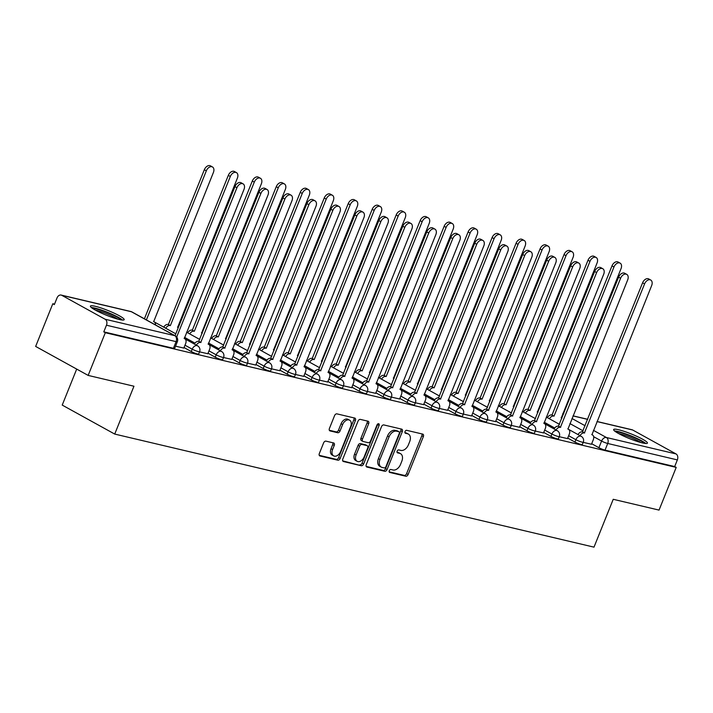 <?xml version="1.0" encoding="UTF-8"?>
<svg xmlns="http://www.w3.org/2000/svg" width="713" height="713" viewBox="0 0 713 713"><rect width="100%" height="100%" fill="white"/><g stroke="black" fill="none" stroke-linecap="round" stroke-linejoin="round"><path stroke-width="1.07" d="M389.28 470.723A1.604 1.061 118.9 0 0 389.565 472.38A1.604 1.061 118.9 0 0 389.744 472.443L405.777 476.231A2.291 1.515 118.9 0 0 408.13 474.475L423.37 436.57A2.291 1.515 118.9 0 0 422.969 434.208A2.291 1.515 118.9 0 0 422.711 434.101L406.677 430.322A1.604 1.061 118.9 0 0 405.029 431.552A1.604 1.061 118.9 0 0 405.314 433.201A1.604 1.061 118.9 0 0 405.492 433.272L407.569 433.762A7.335 4.857 118.9 0 1 408.397 434.083A7.335 4.857 118.9 0 1 409.69 441.641L408.415 444.796A7.335 4.857 118.9 0 1 400.875 450.402L398.808 449.912A1.604 1.061 118.9 0 0 397.159 451.133A1.604 1.061 118.9 0 0 397.435 452.791A1.604 1.061 118.9 0 0 397.622 452.862L399.69 453.352A7.335 4.857 118.9 0 1 400.528 453.673A7.335 4.857 118.9 0 1 401.811 461.231L400.546 464.386A7.335 4.857 118.9 0 1 393.006 469.992L390.929 469.502A1.604 1.061 118.9 0 0 389.28 470.723M642.466 442.933A18.208 2.487 21.9 0 0 647.422 443.138A18.208 2.487 21.9 0 0 637.449 436.623A18.208 2.487 21.9 0 0 618.59 429.752A18.208 2.487 21.9 0 0 613.635 429.556A18.208 2.487 21.9 0 0 623.617 436.071A18.208 2.487 21.9 0 0 642.466 442.933M119.231 319.495A18.208 2.487 21.9 0 0 124.187 319.691A18.208 2.487 21.9 0 0 114.205 313.185A18.208 2.487 21.9 0 0 95.355 306.314A18.208 2.487 21.9 0 0 90.399 306.109A18.208 2.487 21.9 0 0 100.373 312.624A18.208 2.487 21.9 0 0 119.231 319.495M325.966 441.142A2.291 1.515 118.9 0 0 323.613 442.898L319.335 453.53A2.291 1.515 118.9 0 0 319.736 455.892A2.291 1.515 118.9 0 0 320.003 455.99L337.802 460.197A2.291 1.515 118.9 0 0 340.163 458.441L355.395 420.527A2.291 1.515 118.9 0 0 354.994 418.166A2.291 1.515 118.9 0 0 354.735 418.068L336.937 413.87A2.291 1.515 118.9 0 0 334.575 415.617L329.415 428.468A2.291 1.515 118.9 0 0 329.816 430.83A2.291 1.515 118.9 0 0 330.074 430.928L337.695 432.729A2.291 1.515 118.9 0 0 340.048 430.973L342.614 424.609A6.132 4.064 118.9 0 1 349.611 420.189A6.132 4.064 118.9 0 1 350.68 426.508L340.654 451.472A6.132 4.064 118.9 0 1 333.648 455.883A6.132 4.064 118.9 0 1 332.579 449.564L334.254 445.402A2.291 1.515 118.9 0 0 333.853 443.04A2.291 1.515 118.9 0 0 333.586 442.942L325.966 441.142M676.209 467.398L659.044 510.098L613.233 499.296L594 547.147L114.722 434.074L133.955 386.223L88.154 375.412L105.319 332.713L676.209 467.398L674.676 466.56L677.35 459.903L607.717 443.477A4.67 0.633 -158.1 0 1 601.585 441.062L593.644 436.686M366.259 464.6A2.291 1.515 118.9 0 0 366.66 466.962A2.291 1.515 118.9 0 0 366.928 467.06L384.726 471.266A2.291 1.515 118.9 0 0 387.079 469.51L402.319 431.606A2.291 1.515 118.9 0 0 401.918 429.244A2.291 1.515 118.9 0 0 401.66 429.137L383.852 424.939A2.291 1.515 118.9 0 0 381.5 426.686L366.259 464.6M361.268 465.732L343.461 461.525A2.291 1.515 118.9 0 1 343.203 461.427A2.291 1.515 118.9 0 1 342.801 459.065L358.042 421.151A2.291 1.515 118.9 0 1 360.395 419.404L368.015 421.205A2.291 1.515 118.9 0 1 368.273 421.303A2.291 1.515 118.9 0 1 368.674 423.665L362.498 439.039A2.291 1.515 118.9 0 0 362.899 441.4A2.291 1.515 118.9 0 0 363.158 441.499L368.211 442.693A2.291 1.515 118.9 0 0 370.564 440.946L376.999 424.939A1.604 1.061 118.9 0 1 378.835 423.78A1.604 1.061 118.9 0 1 379.111 425.438L363.621 463.976A2.291 1.515 118.9 0 1 361.268 465.732L342.712 460.865M88.154 375.412L35.65 346.429L52.815 303.729L54.527 304.13M76.692 369.093L62.218 405.091L114.722 434.074M105.319 332.713L103.786 331.866L106.46 325.217A4.67 3.44 -76.7 0 0 105.123 319.237L61.808 295.325A4.67 3.44 -76.7 0 0 61.158 295.066A4.67 3.44 -76.7 0 0 57.022 297.927L54.348 304.576L52.815 303.729M674.676 466.56L605.043 450.126A4.67 0.633 -158.1 0 1 598.911 447.711L591.692 443.727M597.013 421.49L632.048 429.761A4.67 3.44 103.3 0 1 632.698 430.01L676.013 453.923A4.67 3.44 103.3 0 1 677.35 459.903M559.224 436.704L567.503 438.593M535.249 431.053L543.529 432.934M511.266 425.394L519.545 427.274M487.291 419.734L495.571 421.615M463.307 414.075L471.587 415.964M439.324 408.424L447.612 410.305M415.349 402.765L423.629 404.645M391.366 397.105L399.654 398.986M367.391 391.446L375.671 393.335M343.408 385.786L351.687 387.676M319.433 380.136L327.713 382.016M295.449 374.477L303.729 376.357M271.475 368.817L279.754 370.707M247.491 363.158L255.771 365.047M223.517 357.507L231.796 359.388M199.533 351.848L207.813 353.728M175.558 346.188L183.838 348.069M191.262 351.536L192.207 349.183A4.67 0.633 -158.1 0 0 196.833 351.152A4.67 0.633 -158.1 0 0 199.613 351.643L198.669 354.005A4.67 0.633 21.9 0 1 195.879 353.514A4.67 0.633 21.9 0 1 191.262 351.536L184.043 347.552M215.237 357.195L216.191 354.833A4.67 0.633 -158.1 0 0 220.807 356.812A4.67 0.633 -158.1 0 0 223.597 357.302L222.643 359.664A4.67 0.633 21.9 0 1 219.862 359.174A4.67 0.633 21.9 0 1 215.237 357.195L208.027 353.211M239.22 362.855L240.165 360.493A4.67 0.633 -158.1 0 0 244.791 362.471A4.67 0.633 -158.1 0 0 247.571 362.962L246.627 365.323A4.67 0.633 21.9 0 1 243.837 364.833A4.67 0.633 21.9 0 1 239.22 362.855L232.001 358.871M263.195 368.514L264.149 366.152A4.67 0.633 -158.1 0 0 268.765 368.122A4.67 0.633 -158.1 0 0 271.555 368.621L270.601 370.983A4.67 0.633 21.9 0 1 267.821 370.484A4.67 0.633 21.9 0 1 263.195 368.514L255.985 364.53M287.179 374.173L288.123 371.812A4.67 0.633 -158.1 0 0 292.749 373.781A4.67 0.633 -158.1 0 0 295.53 374.272L294.585 376.633A4.67 0.633 21.9 0 1 291.795 376.143A4.67 0.633 21.9 0 1 287.179 374.173L279.959 370.19M311.153 379.824L312.107 377.462A4.67 0.633 -158.1 0 0 316.724 379.441A4.67 0.633 -158.1 0 0 319.513 379.931L318.559 382.293A4.67 0.633 21.9 0 1 315.779 381.803A4.67 0.633 21.9 0 1 311.153 379.824L303.943 375.84M335.137 385.483L336.081 383.122A4.67 0.633 -158.1 0 0 340.707 385.1A4.67 0.633 -158.1 0 0 343.488 385.59L342.543 387.952A4.67 0.633 21.9 0 1 339.753 387.462A4.67 0.633 21.9 0 1 335.137 385.483L327.918 381.5M359.12 391.143L360.065 388.781A4.67 0.633 -158.1 0 0 364.682 390.751A4.67 0.633 -158.1 0 0 367.471 391.25L366.527 393.612A4.67 0.633 21.9 0 1 363.737 393.113A4.67 0.633 21.9 0 1 359.12 391.143L351.901 387.159M383.095 396.802L384.049 394.441A4.67 0.633 -158.1 0 0 388.665 396.41A4.67 0.633 -158.1 0 0 391.455 396.909L390.501 399.262A4.67 0.633 21.9 0 1 387.712 398.772A4.67 0.633 21.9 0 1 383.095 396.802L375.876 392.818M407.078 402.453L408.023 400.1A4.67 0.633 -158.1 0 0 412.64 402.07A4.67 0.633 -158.1 0 0 415.429 402.56L414.485 404.922A4.67 0.633 21.9 0 1 411.695 404.431A4.67 0.633 21.9 0 1 407.078 402.453L399.859 398.469M431.053 408.112L432.007 405.75A4.67 0.633 -158.1 0 0 436.623 407.729A4.67 0.633 -158.1 0 0 439.413 408.219L438.459 410.581A4.67 0.633 21.9 0 1 435.67 410.091A4.67 0.633 21.9 0 1 431.053 408.112L423.834 404.128M455.037 413.772L455.981 411.41A4.67 0.633 -158.1 0 0 460.598 413.388A4.67 0.633 -158.1 0 0 463.388 413.879L462.443 416.24A4.67 0.633 21.9 0 1 459.653 415.741A4.67 0.633 21.9 0 1 455.037 413.772L447.817 409.788M479.011 419.431L479.965 417.069A4.67 0.633 -158.1 0 0 484.582 419.039A4.67 0.633 -158.1 0 0 487.371 419.538L486.418 421.891A4.67 0.633 21.9 0 1 483.628 421.401A4.67 0.633 21.9 0 1 479.011 419.431L471.792 415.447M502.995 425.082L503.939 422.729A4.67 0.633 -158.1 0 0 508.556 424.698A4.67 0.633 -158.1 0 0 511.346 425.189L510.401 427.55A4.67 0.633 21.9 0 1 507.611 427.06A4.67 0.633 21.9 0 1 502.995 425.082L495.776 421.098M526.969 430.741L527.923 428.379A4.67 0.633 -158.1 0 0 532.54 430.358A4.67 0.633 -158.1 0 0 535.329 430.848L534.376 433.21A4.67 0.633 21.9 0 1 531.595 432.72A4.67 0.633 21.9 0 1 526.969 430.741L519.75 426.757M550.953 436.401L551.898 434.039A4.67 0.633 -158.1 0 0 556.514 436.017A4.67 0.633 -158.1 0 0 559.304 436.508L558.359 438.869A4.67 0.633 21.9 0 1 555.57 438.37A4.67 0.633 21.9 0 1 550.953 436.401L543.734 432.417M574.928 442.06L575.881 439.698A4.67 0.633 -158.1 0 0 580.498 441.668A4.67 0.633 -158.1 0 0 583.287 442.167L582.334 444.52A4.67 0.633 21.9 0 1 579.553 444.03A4.67 0.633 21.9 0 1 574.928 442.06L567.708 438.076M583.207 442.363L591.487 444.244M103.786 331.866L173.419 348.3A4.67 0.633 21.9 0 0 174.685 348.354L177.359 341.696A4.67 0.633 -158.1 0 1 176.093 341.643L106.46 325.217M400.528 453.673L398.995 452.826A7.335 4.857 118.9 0 0 398.166 452.505L399.69 453.352M397.043 452.238L398.166 452.505M408.397 434.083L406.873 433.237A7.335 4.857 118.9 0 0 406.036 432.916L407.569 433.762M404.913 432.648L406.036 432.916M389.164 471.828L404.244 475.384A2.291 1.515 118.9 0 0 406.597 473.637L421.838 435.723A2.291 1.515 118.9 0 0 421.927 433.923M366.179 466.4L383.193 470.42A2.291 1.515 118.9 0 0 385.555 468.664L400.795 430.759A2.291 1.515 118.9 0 0 400.875 428.959M384.254 467.924A1.604 1.061 118.9 0 0 385.902 466.694L399.28 433.424A1.604 1.061 118.9 0 0 398.995 431.766A1.604 1.061 118.9 0 0 398.817 431.695L396.624 431.178A7.335 4.857 118.9 0 0 389.093 436.784L379.949 459.529A7.335 4.857 118.9 0 0 381.232 467.086A7.335 4.857 118.9 0 0 382.061 467.407L384.254 467.924M397.622 431.035A1.604 1.061 118.9 0 0 397.471 430.919A1.604 1.061 118.9 0 0 397.284 430.848L398.817 431.695M381.232 467.086L379.699 466.24A7.335 4.857 118.9 0 1 378.416 458.682L387.56 435.937A7.335 4.857 118.9 0 1 395.1 430.34L397.284 430.848M361.625 440.652A2.291 1.515 118.9 0 1 361.366 440.554A2.291 1.515 118.9 0 1 360.965 438.192L367.15 422.818A2.291 1.515 118.9 0 0 367.231 421.018M359.735 464.885A2.291 1.515 118.9 0 0 362.088 463.129L377.587 424.591A1.604 1.061 118.9 0 0 377.738 423.968M356.081 454.992A6.132 4.064 118.9 0 0 357.16 461.311A6.132 4.064 118.9 0 0 364.156 456.899L367.685 448.103A2.291 1.515 118.9 0 0 367.284 445.741A2.291 1.515 118.9 0 0 367.026 445.643L361.972 444.449A2.291 1.515 118.9 0 0 359.619 446.204L356.081 454.992L354.548 454.145A6.132 4.064 118.9 0 0 355.627 460.464L357.16 461.311M365.983 445.064A2.291 1.515 118.9 0 0 365.76 444.894A2.291 1.515 118.9 0 0 365.493 444.796L367.026 445.643M354.548 454.145L358.086 445.358A2.291 1.515 118.9 0 1 360.439 443.602L365.493 444.796M333.648 455.883L332.124 455.037A6.132 4.064 118.9 0 1 331.046 448.718L332.721 444.555A2.291 1.515 118.9 0 0 332.802 442.755M349.611 420.189L348.078 419.342A6.132 4.064 118.9 0 0 341.081 423.763L342.614 424.609M329.326 430.269L336.162 431.882A2.291 1.515 118.9 0 0 338.523 430.135L341.081 423.763M319.255 455.331L336.269 459.35A2.291 1.515 118.9 0 0 338.63 457.594L353.871 419.69A2.291 1.515 118.9 0 0 353.951 417.88M547.415 417.684A4.67 3.093 -61.1 0 1 551.8 414.966L553.796 416.071A4.67 3.093 118.9 0 0 549.411 418.781M561.951 418.103A4.67 3.093 118.9 0 0 561.853 418.05A4.67 3.093 118.9 0 0 561.327 417.845L621.041 268.658A5.365 3.556 118.9 0 0 620.105 263.124A5.365 3.556 118.9 0 0 613.973 266.992L554.028 416.125M552.031 415.019L611.986 265.896A5.365 3.556 -61.1 0 1 618.118 262.027L620.105 263.124M591.46 444.315L593.287 439.761A4.67 3.093 118.9 0 0 592.467 434.948A4.67 3.093 118.9 0 0 591.942 434.743L651.655 285.565A5.365 3.556 118.9 0 0 650.719 280.031A5.365 3.556 118.9 0 0 644.588 283.89L584.41 432.969A4.67 3.093 118.9 0 0 580.017 435.679M578.029 434.582A4.67 3.093 -61.1 0 1 582.414 431.873L642.6 282.794A5.365 3.556 -61.1 0 1 648.723 278.926L650.719 280.031M584.633 433.023L582.646 431.926M523.44 412.025A4.67 3.093 -61.1 0 1 527.825 409.315L529.812 410.412A4.67 3.093 118.9 0 0 525.428 413.121M537.967 412.444A4.67 3.093 118.9 0 0 537.878 412.39A4.67 3.093 118.9 0 0 537.344 412.185L597.066 263.008A5.365 3.556 118.9 0 0 596.121 257.473A5.365 3.556 118.9 0 0 589.99 261.332L530.044 410.465M528.057 409.369L588.002 260.236A5.365 3.556 -61.1 0 1 594.134 256.368L596.121 257.473M499.456 406.365A4.67 3.093 -61.1 0 1 503.841 403.656L505.838 404.752A4.67 3.093 118.9 0 0 501.453 407.462M513.993 406.784A4.67 3.093 118.9 0 0 513.895 406.731A4.67 3.093 118.9 0 0 513.369 406.526L573.083 257.348A5.365 3.556 118.9 0 0 572.147 251.814A5.365 3.556 118.9 0 0 566.015 255.682L506.07 404.806M504.073 403.71L564.028 254.577A5.365 3.556 -61.1 0 1 570.159 250.718L572.147 251.814M615.818 431.882A15.757 2.148 -158.1 0 1 630.078 435.839A15.757 2.148 -158.1 0 1 643.991 443.031A15.757 2.148 -158.1 0 1 644.24 443.308M645.8 443.504A18.092 2.469 21.9 0 0 630.764 435.768A18.092 2.469 21.9 0 0 614.553 430.946M640.951 442.55A14.59 1.987 21.9 0 0 618.715 433.611M92.583 308.435A15.757 2.148 -158.1 0 1 106.843 312.401A15.757 2.148 -158.1 0 1 120.755 319.593A15.757 2.148 -158.1 0 1 120.996 319.861M122.556 320.057A18.092 2.469 21.9 0 0 107.52 312.33A18.092 2.469 21.9 0 0 91.317 307.499M117.716 319.112A14.59 1.987 21.9 0 0 95.471 310.164M567.477 438.655L569.313 434.101A4.67 3.093 118.9 0 0 568.493 429.288A4.67 3.093 118.9 0 0 567.958 429.083L627.681 279.906A5.365 3.556 118.9 0 0 626.736 274.371A5.365 3.556 118.9 0 0 620.604 278.239L560.427 427.31A4.67 3.093 118.9 0 0 556.042 430.019M554.054 428.923A4.67 3.093 -61.1 0 1 558.439 426.214L618.617 277.134A5.365 3.556 -61.1 0 1 624.748 273.275L626.736 274.371M560.659 427.363L558.671 426.267M543.502 432.996L545.329 428.451A4.67 3.093 118.9 0 0 544.509 423.638A4.67 3.093 118.9 0 0 543.983 423.433L603.697 274.247A5.365 3.556 118.9 0 0 602.761 268.712A5.365 3.556 118.9 0 0 596.629 272.58L536.452 421.65A4.67 3.093 118.9 0 0 532.058 424.36M530.071 423.264A4.67 3.093 -61.1 0 1 534.456 420.554L594.642 271.484A5.365 3.556 -61.1 0 1 600.765 267.616L602.761 268.712M536.675 421.704L534.688 420.608M475.482 400.706A4.67 3.093 -61.1 0 1 479.867 397.997L481.854 399.093A4.67 3.093 118.9 0 0 477.469 401.802M490.009 401.134A4.67 3.093 118.9 0 0 489.92 401.08A4.67 3.093 118.9 0 0 489.385 400.875L549.108 251.689A5.365 3.556 118.9 0 0 548.163 246.154A5.365 3.556 118.9 0 0 542.032 250.022L482.086 399.146M480.099 398.05L540.044 248.926A5.365 3.556 -61.1 0 1 546.176 245.058L548.163 246.154M451.498 395.047A4.67 3.093 -61.1 0 1 455.883 392.337L457.88 393.442A4.67 3.093 118.9 0 0 453.495 396.152M466.035 395.474A4.67 3.093 118.9 0 0 465.937 395.421A4.67 3.093 118.9 0 0 465.411 395.216L525.125 246.03A5.365 3.556 118.9 0 0 524.189 240.495A5.365 3.556 118.9 0 0 518.057 244.363L458.111 393.496M456.115 392.391L516.069 243.267A5.365 3.556 -61.1 0 1 522.192 239.399L524.189 240.495M427.524 389.396A4.67 3.093 -61.1 0 1 431.909 386.687L433.896 387.783A4.67 3.093 118.9 0 0 429.511 390.492M442.051 389.815A4.67 3.093 118.9 0 0 441.962 389.761A4.67 3.093 118.9 0 0 441.427 389.556L501.15 240.379A5.365 3.556 118.9 0 0 500.205 234.844A5.365 3.556 118.9 0 0 494.073 238.703L434.128 387.836M432.14 386.74L492.086 237.607A5.365 3.556 -61.1 0 1 498.218 233.739L500.205 234.844M519.519 427.337L521.346 422.791A4.67 3.093 118.9 0 0 520.535 417.978A4.67 3.093 118.9 0 0 520 417.773L579.722 268.587A5.365 3.556 118.9 0 0 578.778 263.052A5.365 3.556 118.9 0 0 572.646 266.92L512.469 416A4.67 3.093 118.9 0 0 508.084 418.709M506.096 417.604A4.67 3.093 -61.1 0 1 510.481 414.895L570.658 265.824A5.365 3.556 -61.1 0 1 576.79 261.956L578.778 263.052M512.7 416.053L510.713 414.948M495.544 421.686L497.371 417.132A4.67 3.093 118.9 0 0 496.551 412.319A4.67 3.093 118.9 0 0 496.025 412.114L555.739 262.937A5.365 3.556 118.9 0 0 554.803 257.402A5.365 3.556 118.9 0 0 548.671 261.261L488.485 410.34A4.67 3.093 118.9 0 0 484.1 413.05M482.113 411.954A4.67 3.093 -61.1 0 1 486.498 409.235L546.675 260.165A5.365 3.556 -61.1 0 1 552.807 256.297L554.803 257.402M488.717 410.394L486.729 409.298M471.56 416.027L473.387 411.472A4.67 3.093 118.9 0 0 472.576 406.66A4.67 3.093 118.9 0 0 472.042 406.455L531.764 257.277A5.365 3.556 118.9 0 0 530.82 251.742A5.365 3.556 118.9 0 0 524.688 255.611L464.511 404.681A4.67 3.093 118.9 0 0 460.126 407.39M458.138 406.294A4.67 3.093 -61.1 0 1 462.523 403.585L522.7 254.505A5.365 3.556 -61.1 0 1 528.832 250.646L530.82 251.742M464.742 404.734L462.755 403.638M403.54 383.737A4.67 3.093 -61.1 0 1 407.925 381.027L409.922 382.123A4.67 3.093 118.9 0 0 405.537 384.833M418.076 384.155A4.67 3.093 118.9 0 0 417.978 384.102A4.67 3.093 118.9 0 0 417.453 383.897L477.166 234.72A5.365 3.556 118.9 0 0 476.231 229.185A5.365 3.556 118.9 0 0 470.099 233.053L410.144 382.177M408.157 381.081L468.111 231.948A5.365 3.556 -61.1 0 1 474.234 228.089L476.231 229.185M447.586 410.367L449.413 405.822A4.67 3.093 118.9 0 0 448.593 401.009A4.67 3.093 118.9 0 0 448.067 400.804L507.781 251.618A5.365 3.556 118.9 0 0 506.845 246.083A5.365 3.556 118.9 0 0 500.713 249.951L440.527 399.022A4.67 3.093 118.9 0 0 436.142 401.731M434.155 400.635A4.67 3.093 -61.1 0 1 438.54 397.925L498.717 248.855A5.365 3.556 -61.1 0 1 504.849 244.987L506.845 246.083M440.759 399.075L438.771 397.979M379.566 378.077A4.67 3.093 -61.1 0 1 383.95 375.368L385.938 376.464A4.67 3.093 118.9 0 0 381.553 379.173M394.093 378.505A4.67 3.093 118.9 0 0 394.004 378.451A4.67 3.093 118.9 0 0 393.469 378.246L453.192 229.06A5.365 3.556 118.9 0 0 452.247 223.525A5.365 3.556 118.9 0 0 446.115 227.394L386.17 376.517M384.182 375.421L444.128 226.297A5.365 3.556 -61.1 0 1 450.26 222.429L452.247 223.525M423.602 404.708L425.429 400.162A4.67 3.093 118.9 0 0 424.618 395.35A4.67 3.093 118.9 0 0 424.083 395.145L483.806 245.958A5.365 3.556 118.9 0 0 482.861 240.424A5.365 3.556 118.9 0 0 476.73 244.292L416.552 393.362A4.67 3.093 118.9 0 0 412.167 396.08M410.18 394.975A4.67 3.093 -61.1 0 1 414.565 392.266L474.742 243.195A5.365 3.556 -61.1 0 1 480.874 239.327L482.861 240.424M416.784 393.424L414.797 392.319M355.582 372.418A4.67 3.093 -61.1 0 1 359.967 369.708L361.963 370.805A4.67 3.093 118.9 0 0 357.57 373.523M370.118 372.846A4.67 3.093 118.9 0 0 370.02 372.792A4.67 3.093 118.9 0 0 369.494 372.587L429.208 223.401A5.365 3.556 118.9 0 0 428.272 217.866A5.365 3.556 118.9 0 0 422.141 221.734L362.186 370.867M360.199 369.762L420.153 220.638A5.365 3.556 -61.1 0 1 426.276 216.77L428.272 217.866M399.628 399.057L401.455 394.503A4.67 3.093 118.9 0 0 400.635 389.69A4.67 3.093 118.9 0 0 400.109 389.485L459.823 240.308A5.365 3.556 118.9 0 0 458.887 234.773A5.365 3.556 118.9 0 0 452.755 238.632L392.569 387.712A4.67 3.093 118.9 0 0 388.184 390.421M386.196 389.325A4.67 3.093 -61.1 0 1 390.581 386.606L450.759 237.536A5.365 3.556 -61.1 0 1 456.89 233.668L458.887 234.773M392.801 387.765L390.813 386.669M331.607 366.767A4.67 3.093 -61.1 0 1 335.992 364.049L337.98 365.154A4.67 3.093 118.9 0 0 333.595 367.863M346.135 367.186A4.67 3.093 118.9 0 0 346.046 367.133A4.67 3.093 118.9 0 0 345.511 366.928L405.234 217.75A5.365 3.556 118.9 0 0 404.289 212.216A5.365 3.556 118.9 0 0 398.157 216.075L338.212 365.208M336.224 364.111L396.17 214.978A5.365 3.556 -61.1 0 1 402.301 211.11L404.289 212.216M375.644 393.398L377.471 388.843A4.67 3.093 118.9 0 0 376.66 384.031A4.67 3.093 118.9 0 0 376.125 383.826L435.848 234.648A5.365 3.556 118.9 0 0 434.903 229.114A5.365 3.556 118.9 0 0 428.771 232.982L368.594 382.052A4.67 3.093 118.9 0 0 364.209 384.762M362.222 383.665A4.67 3.093 -61.1 0 1 366.607 380.956L426.784 231.877A5.365 3.556 -61.1 0 1 432.916 228.017L434.903 229.114M368.826 382.106L366.83 381.009M307.624 361.108A4.67 3.093 -61.1 0 1 312.009 358.398L314.005 359.495A4.67 3.093 118.9 0 0 309.611 362.204M322.16 361.527A4.67 3.093 118.9 0 0 322.062 361.473A4.67 3.093 118.9 0 0 321.536 361.268L381.25 212.091A5.365 3.556 118.9 0 0 380.314 206.556A5.365 3.556 118.9 0 0 374.182 210.424L314.228 359.548M312.241 358.452L372.195 209.319A5.365 3.556 -61.1 0 1 378.318 205.46L380.314 206.556M351.669 387.738L353.496 383.184A4.67 3.093 118.9 0 0 352.677 378.371A4.67 3.093 118.9 0 0 352.142 378.175L411.864 228.989A5.365 3.556 118.9 0 0 410.92 223.454A5.365 3.556 118.9 0 0 404.797 227.322L344.611 376.393A4.67 3.093 118.9 0 0 340.226 379.102M338.238 378.006A4.67 3.093 -61.1 0 1 342.623 375.296L402.8 226.226A5.365 3.556 -61.1 0 1 408.932 222.358L410.92 223.454M344.842 376.446L342.855 375.35M283.649 355.448A4.67 3.093 -61.1 0 1 288.034 352.739L290.022 353.835A4.67 3.093 118.9 0 0 285.637 356.545M298.177 355.876A4.67 3.093 118.9 0 0 298.087 355.814A4.67 3.093 118.9 0 0 297.553 355.618L357.275 206.431A5.365 3.556 118.9 0 0 356.331 200.897A5.365 3.556 118.9 0 0 350.199 204.765L290.253 353.889M288.266 352.792L348.211 203.668A5.365 3.556 -61.1 0 1 354.343 199.8L356.331 200.897M327.686 382.079L329.513 377.534A4.67 3.093 118.9 0 0 328.702 372.721A4.67 3.093 118.9 0 0 328.167 372.516L387.881 223.329A5.365 3.556 118.9 0 0 386.945 217.795A5.365 3.556 118.9 0 0 380.813 221.663L320.636 370.733A4.67 3.093 118.9 0 0 316.251 373.452M314.255 372.346A4.67 3.093 -61.1 0 1 318.649 369.637L378.826 220.567A5.365 3.556 -61.1 0 1 384.958 216.699L386.945 217.795M320.868 370.796L318.871 369.69M259.666 349.789A4.67 3.093 -61.1 0 1 264.051 347.079L266.047 348.176A4.67 3.093 118.9 0 0 261.653 350.894M274.202 350.217A4.67 3.093 118.9 0 0 274.104 350.163A4.67 3.093 118.9 0 0 273.578 349.958L333.292 200.772A5.365 3.556 118.9 0 0 332.356 195.237A5.365 3.556 118.9 0 0 326.224 199.105L266.27 348.238M264.282 347.133L324.237 198.009A5.365 3.556 -61.1 0 1 330.36 194.141L332.356 195.237M303.711 376.419L305.538 371.874A4.67 3.093 118.9 0 0 304.718 367.061A4.67 3.093 118.9 0 0 304.184 366.856L363.906 217.679A5.365 3.556 118.9 0 0 362.962 212.144A5.365 3.556 118.9 0 0 356.839 216.003L296.653 365.083A4.67 3.093 118.9 0 0 292.268 367.792M290.28 366.696A4.67 3.093 -61.1 0 1 294.665 363.978L354.842 214.907A5.365 3.556 -61.1 0 1 360.974 211.039L362.962 212.144M296.884 365.136L294.897 364.04M235.691 344.138A4.67 3.093 -61.1 0 1 240.076 341.42L242.064 342.525A4.67 3.093 118.9 0 0 237.679 345.235M250.218 344.557A4.67 3.093 118.9 0 0 250.129 344.504A4.67 3.093 118.9 0 0 249.595 344.299L309.317 195.121A5.365 3.556 118.9 0 0 308.373 189.587A5.365 3.556 118.9 0 0 302.241 193.446L242.295 342.579M240.308 341.482L300.253 192.35A5.365 3.556 -61.1 0 1 306.385 188.482L308.373 189.587M279.728 370.769L281.555 366.215A4.67 3.093 118.9 0 0 280.744 361.402A4.67 3.093 118.9 0 0 280.209 361.197L339.923 212.019A5.365 3.556 118.9 0 0 338.987 206.485A5.365 3.556 118.9 0 0 332.855 210.353L272.678 359.423A4.67 3.093 118.9 0 0 268.293 362.133M266.297 361.036A4.67 3.093 -61.1 0 1 270.69 358.327L330.868 209.248A5.365 3.556 -61.1 0 1 336.999 205.389L338.987 206.485M272.91 359.477L270.913 358.381M211.708 338.479A4.67 3.093 -61.1 0 1 216.092 335.77L218.08 336.866A4.67 3.093 118.9 0 0 213.695 339.575M226.244 338.898A4.67 3.093 118.9 0 0 226.146 338.844A4.67 3.093 118.9 0 0 225.62 338.639L285.334 189.462A5.365 3.556 118.9 0 0 284.398 183.927A5.365 3.556 118.9 0 0 278.266 187.795L218.312 336.919M216.324 335.823L276.27 186.69A5.365 3.556 -61.1 0 1 282.401 182.831L284.398 183.927M255.753 365.109L257.58 360.555A4.67 3.093 118.9 0 0 256.76 355.742A4.67 3.093 118.9 0 0 256.225 355.546L315.948 206.36A5.365 3.556 118.9 0 0 315.003 200.825A5.365 3.556 118.9 0 0 308.881 204.693L248.694 353.764A4.67 3.093 118.9 0 0 244.309 356.473M242.322 355.377A4.67 3.093 -61.1 0 1 246.707 352.668L306.884 203.597A5.365 3.556 -61.1 0 1 313.016 199.729L315.003 200.825M248.926 353.817L246.939 352.721M187.733 332.819A4.67 3.093 -61.1 0 1 192.118 330.11L194.105 331.206A4.67 3.093 118.9 0 0 189.72 333.916M202.26 333.247A4.67 3.093 118.9 0 0 202.171 333.185A4.67 3.093 118.9 0 0 201.636 332.989L261.359 183.802A5.365 3.556 118.9 0 0 260.414 178.268A5.365 3.556 118.9 0 0 254.283 182.136L194.337 331.26M192.35 330.164L252.295 181.04A5.365 3.556 -61.1 0 1 258.427 177.172L260.414 178.268M231.77 359.45L233.597 354.905A4.67 3.093 118.9 0 0 232.786 350.092A4.67 3.093 118.9 0 0 232.251 349.887L291.965 200.701A5.365 3.556 118.9 0 0 291.029 195.166A5.365 3.556 118.9 0 0 284.897 199.034L224.72 348.104A4.67 3.093 118.9 0 0 220.335 350.823M218.338 349.718A4.67 3.093 -61.1 0 1 222.732 347.008L282.909 197.938A5.365 3.556 -61.1 0 1 289.041 194.07L291.029 195.166M224.952 348.158L222.955 347.062M163.749 327.16A4.67 3.093 -61.1 0 1 168.134 324.451L170.122 325.547A4.67 3.093 118.9 0 0 165.737 328.265M178.286 327.588A4.67 3.093 118.9 0 0 178.188 327.534A4.67 3.093 118.9 0 0 177.662 327.329L237.376 178.143A5.365 3.556 118.9 0 0 236.44 172.608A5.365 3.556 118.9 0 0 230.308 176.476L170.354 325.609M168.366 324.504L228.312 175.38A5.365 3.556 -61.1 0 1 234.443 171.512L236.44 172.608M207.795 353.791L209.622 349.245A4.67 3.093 118.9 0 0 208.802 344.432A4.67 3.093 118.9 0 0 208.267 344.227L267.99 195.041A5.365 3.556 118.9 0 0 267.045 189.506A5.365 3.556 118.9 0 0 260.922 193.375L200.736 342.454A4.67 3.093 118.9 0 0 196.351 345.163M194.364 344.067A4.67 3.093 -61.1 0 1 198.749 341.349L258.926 192.278A5.365 3.556 -61.1 0 1 265.058 188.41L267.045 189.506M200.968 342.507L198.98 341.402M155.461 324.923A4.67 3.093 118.9 0 0 154.213 321.875A4.67 3.093 118.9 0 0 153.678 321.67L213.401 172.484A5.365 3.556 118.9 0 0 212.456 166.958A5.365 3.556 118.9 0 0 206.324 170.817L146.388 319.914M144.4 318.818L204.337 169.721A5.365 3.556 -61.1 0 1 210.469 165.853L212.456 166.958M183.811 348.14L185.638 343.586A4.67 3.093 118.9 0 0 184.819 338.773A4.67 3.093 118.9 0 0 184.293 338.568L244.006 189.391A5.365 3.556 118.9 0 0 243.071 183.856A5.365 3.556 118.9 0 0 236.939 187.724L176.762 336.794A4.67 3.093 118.9 0 0 176.414 336.741M175.015 335.716L234.951 186.619A5.365 3.556 -61.1 0 1 241.083 182.751L243.071 183.856M176.993 336.848L175.763 336.171M105.123 319.237L174.756 335.663L131.442 311.75L61.808 295.325M598.911 447.711L601.585 441.062A4.67 3.093 118.9 0 1 606.38 437.497L676.013 453.923M583.082 430.848L569.919 423.584M563.707 413.736L563.065 413.585L563.635 413.896M571.969 418.495L585.123 425.759M593.448 430.358L606.38 437.497A4.67 3.44 103.3 0 1 607.717 443.477L605.043 450.126M632.698 430.01L596.977 421.579M587.681 419.396L572.994 415.929M199.613 351.643A4.67 4.67 0 0 0 197.537 345.814A4.67 3.093 -61.1 0 0 197.011 345.618A4.67 3.093 -61.1 0 0 192.207 349.183L184.997 345.199M223.597 357.302A4.67 4.67 0 0 0 221.52 351.473A4.67 3.093 -61.1 0 0 220.985 351.268A4.67 3.093 -61.1 0 0 216.191 354.833L208.971 350.849M194.997 343.14L184.524 337.356M247.571 362.962A4.67 4.67 0 0 0 245.504 357.133A4.67 3.093 -61.1 0 0 244.969 356.928A4.67 3.093 -61.1 0 0 240.165 360.493L232.955 356.509M218.971 348.791L208.508 343.015M271.555 368.621A4.67 4.67 0 0 0 269.478 362.792A4.67 3.093 -61.1 0 0 268.944 362.587A4.67 3.093 -61.1 0 0 264.149 366.152L256.93 362.168M242.955 354.45L232.483 348.675M295.53 374.272A4.67 4.67 0 0 0 293.462 368.443A4.67 3.093 -61.1 0 0 292.927 368.247A4.67 3.093 -61.1 0 0 288.123 371.812L280.913 367.828M266.929 360.11L256.466 354.325M319.513 379.931A4.67 4.67 0 0 0 317.437 374.102A4.67 3.093 -61.1 0 0 316.902 373.897A4.67 3.093 -61.1 0 0 312.107 377.462L304.888 373.478M290.913 365.769L280.441 359.985M343.488 385.59A4.67 4.67 0 0 0 341.42 379.762A4.67 3.093 -61.1 0 0 340.885 379.557A4.67 3.093 -61.1 0 0 336.081 383.122L328.871 379.138M314.888 371.42L304.424 365.644M367.471 391.25A4.67 4.67 0 0 0 365.395 385.421A4.67 3.093 -61.1 0 0 364.86 385.216A4.67 3.093 -61.1 0 0 360.065 388.781L352.846 384.797M338.871 377.079L328.399 371.304M391.455 396.909A4.67 4.67 0 0 0 389.378 391.081A4.67 3.093 -61.1 0 0 388.843 390.876A4.67 3.093 -61.1 0 0 384.049 394.441L376.829 390.457M362.846 382.738L352.382 376.954M415.429 402.56A4.67 4.67 0 0 0 413.353 396.731A4.67 3.093 -61.1 0 0 412.827 396.526A4.67 3.093 -61.1 0 0 408.023 400.1L400.804 396.107M386.829 388.398L376.357 382.614M439.413 408.219A4.67 4.67 0 0 0 437.336 402.39A4.67 3.093 -61.1 0 0 436.802 402.185A4.67 3.093 -61.1 0 0 432.007 405.75L424.788 401.767M410.813 394.048L400.341 388.273M463.388 413.879A4.67 4.67 0 0 0 461.311 408.05A4.67 3.093 -61.1 0 0 460.785 407.845A4.67 3.093 -61.1 0 0 455.981 411.41L448.762 407.426M434.787 399.708L424.315 393.933M487.371 419.538A4.67 4.67 0 0 0 485.295 413.709A4.67 3.093 -61.1 0 0 484.76 413.504A4.67 3.093 -61.1 0 0 479.965 417.069L472.746 413.085M458.771 405.367L448.299 399.592M511.346 425.189A4.67 4.67 0 0 0 509.269 419.36A4.67 3.093 -61.1 0 0 508.743 419.155A4.67 3.093 -61.1 0 0 503.939 422.729L496.72 418.745M482.746 411.027L472.273 405.242M535.329 430.848A4.67 4.67 0 0 0 533.253 425.019A4.67 3.093 -61.1 0 0 532.718 424.814A4.67 3.093 -61.1 0 0 527.923 428.379L520.704 424.395M506.729 416.677L496.257 410.902M559.304 436.508A4.67 4.67 0 0 0 557.227 430.679A4.67 3.093 -61.1 0 0 556.701 430.474A4.67 3.093 -61.1 0 0 551.898 434.039L544.679 430.055M530.704 422.337L520.232 416.561M583.287 442.167A4.67 4.67 0 0 0 581.211 436.338A4.67 3.093 -61.1 0 0 580.676 436.133A4.67 3.093 -61.1 0 0 575.881 439.698L568.662 435.714M554.687 427.996L544.215 422.221M173.419 348.3L176.093 341.643A4.67 3.44 103.3 0 0 174.756 335.663A4.67 3.093 -61.1 0 1 175.291 335.868L131.967 311.955A4.67 4.67 0 0 0 130.782 311.501L61.158 295.066M130.782 311.501A4.67 3.44 -76.7 0 1 131.442 311.75A4.67 3.093 -61.1 0 1 131.967 311.955M562.807 413.54A4.67 3.093 118.9 0 1 563.065 413.585A4.67 3.44 -76.7 0 0 562.833 413.469L563.742 413.647M421.838 435.723L423.37 436.57M406.597 473.637L408.13 474.475M404.244 475.384L405.777 476.231M400.795 430.759L402.319 431.606M385.555 468.664L387.079 469.51M383.193 470.42L384.726 471.266M366.437 466.792L366.928 467.06M395.1 430.34L396.624 431.178M387.56 435.937L389.093 436.784M378.416 458.682L379.949 459.529M342.98 461.258L343.461 461.525M367.15 422.818L368.674 423.665M360.965 438.192L362.498 439.039M377.587 424.591L379.111 425.438M362.088 463.129L363.621 463.976M360.439 443.602L361.972 444.449M358.086 445.358L359.619 446.204M332.721 444.555L334.254 445.402M331.046 448.718L332.579 449.564M338.523 430.135L340.048 430.973M336.162 431.882L337.695 432.729M329.593 430.661L330.074 430.928M353.871 419.69L355.395 420.527M338.63 457.594L340.163 458.441M336.269 459.35L337.802 460.197M319.513 455.723L320.003 455.99M551.8 414.966L553.796 416.071M611.986 265.896L613.973 266.992M584.41 432.969L582.414 431.873M644.588 283.89L642.6 282.794M527.825 409.315L529.812 410.412M588.002 260.236L589.99 261.332M503.841 403.656L505.838 404.752M564.028 254.577L566.015 255.682M560.427 427.31L558.439 426.214M620.604 278.239L618.617 277.134M536.452 421.65L534.456 420.554M596.629 272.58L594.642 271.484M479.867 397.997L481.854 399.093M540.044 248.926L542.032 250.022M455.883 392.337L457.88 393.442M516.069 243.267L518.057 244.363M431.909 386.687L433.896 387.783M492.086 237.607L494.073 238.703M512.469 416L510.481 414.895M572.646 266.92L570.658 265.824M488.485 410.34L486.498 409.235M548.671 261.261L546.675 260.165M464.511 404.681L462.523 403.585M524.688 255.611L522.7 254.505M407.925 381.027L409.922 382.123M468.111 231.948L470.099 233.053M440.527 399.022L438.54 397.925M500.713 249.951L498.717 248.855M383.95 375.368L385.938 376.464M444.128 226.297L446.115 227.394M416.552 393.362L414.565 392.266M476.73 244.292L474.742 243.195M359.967 369.708L361.963 370.805M420.153 220.638L422.141 221.734M392.569 387.712L390.581 386.606M452.755 238.632L450.759 237.536M335.992 364.049L337.98 365.154M396.17 214.978L398.157 216.075M368.594 382.052L366.607 380.956M428.771 232.982L426.784 231.877M312.009 358.398L314.005 359.495M372.195 209.319L374.182 210.424M344.611 376.393L342.623 375.296M404.797 227.322L402.8 226.226M288.034 352.739L290.022 353.835M348.211 203.668L350.199 204.765M320.636 370.733L318.649 369.637M380.813 221.663L378.826 220.567M264.051 347.079L266.047 348.176M324.237 198.009L326.224 199.105M296.653 365.083L294.665 363.978M356.839 216.003L354.842 214.907M240.076 341.42L242.064 342.525M300.253 192.35L302.241 193.446M272.678 359.423L270.69 358.327M332.855 210.353L330.868 209.248M216.092 335.77L218.08 336.866M276.27 186.69L278.266 187.795M248.694 353.764L246.707 352.668M308.881 204.693L306.884 203.597M192.118 330.11L194.105 331.206M252.295 181.04L254.283 182.136M224.72 348.104L222.732 347.008M284.897 199.034L282.909 197.938M168.134 324.451L170.122 325.547M228.312 175.38L230.308 176.476M200.736 342.454L198.749 341.349M260.922 193.375L258.926 192.278M204.337 169.721L206.324 170.817M176.762 336.794L176.075 336.411M236.939 187.724L234.951 186.619M546.292 417.06L559.447 424.324M568.724 429.44L581.211 436.338M522.308 411.401L535.472 418.665M544.75 423.789L557.227 430.679M498.334 405.742L511.488 413.005M520.766 418.13L533.253 425.019M474.35 400.082L487.514 407.346M496.792 412.471L509.269 419.36M450.375 394.432L463.53 401.695M472.808 406.811L485.295 413.709M426.392 388.772L439.556 396.036M448.834 401.161L461.311 408.05M402.417 383.113L415.572 390.376M424.85 395.501L437.336 402.39M378.434 377.453L391.597 384.717M400.875 389.842L413.353 396.731M354.459 371.803L367.614 379.066M376.892 384.182L389.378 391.081M330.476 366.143L343.639 373.407M352.917 378.532L365.395 385.421M306.501 360.484L319.656 367.748M328.934 372.872L341.42 379.762M282.517 354.824L295.681 362.088M304.959 367.213L317.437 374.102M258.543 349.165L271.698 356.438M280.975 361.553L293.462 368.443M234.559 343.514L247.723 350.778M257.001 355.903L269.478 362.792M210.576 337.855L223.739 345.119M233.017 350.243L245.504 357.133M186.601 332.196L199.765 339.459M209.043 344.584L221.52 351.473M154.445 322.026L175.781 333.809M185.059 338.925L197.537 345.814M177.359 341.696A4.67 4.67 0 0 0 175.291 335.868M587.717 419.297L573.029 415.839M397.471 430.919L398.995 431.766M361.366 440.554L362.899 441.4M365.76 444.894L367.284 445.741M561.149 417.658L561.853 418.05M592.467 434.948L591.763 434.556M537.165 411.998L537.878 412.39M513.191 406.339L513.895 406.731M568.493 429.288L567.78 428.896M544.509 423.638L543.805 423.246M489.207 400.688L489.92 401.08M465.233 395.029L465.937 395.421M441.249 389.369L441.962 389.761M520.535 417.978L519.822 417.586M496.551 412.319L495.847 411.927M472.576 406.66L471.863 406.267M417.274 383.71L417.978 384.102M448.593 401.009L447.889 400.617M393.291 378.059L394.004 378.451M424.618 395.35L423.905 394.957M369.316 372.4L370.02 372.792M400.635 389.69L399.931 389.298M345.333 366.74L346.046 367.133M376.66 384.031L375.947 383.639M321.358 361.081L322.062 361.473M352.677 378.371L351.972 377.988M297.374 355.43L298.087 355.814M328.702 372.721L327.989 372.329M273.4 349.771L274.104 350.163M304.718 367.061L304.014 366.669M249.416 344.112L250.129 344.504M280.744 361.402L280.031 361.01M225.442 338.452L226.146 338.844M256.76 355.742L256.056 355.359M201.458 332.802L202.171 333.185M232.786 350.092L232.073 349.7M177.484 327.142L178.188 327.534M208.802 344.432L208.089 344.04M153.5 321.483L154.213 321.875M184.819 338.773L184.114 338.381"/></g></svg>
